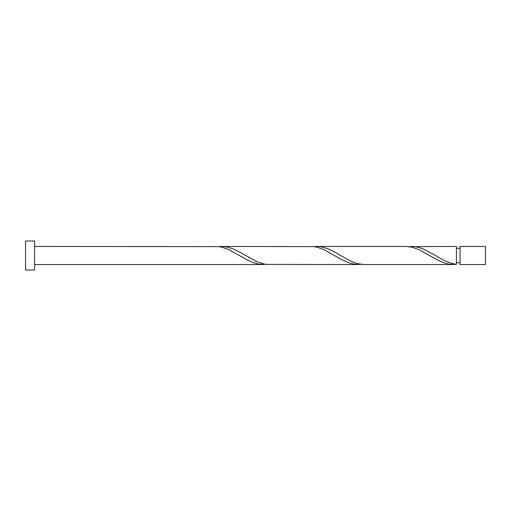 <?xml version="1.0" encoding="UTF-8"?>
<svg xmlns="http://www.w3.org/2000/svg" width="511" height="511" viewBox="0 0 511 511"><rect width="100%" height="100%" fill="white"/><g stroke="black" fill="none" stroke-linecap="round" stroke-linejoin="round"><path stroke-width="0.77" d="M485.45 255.5L485.45 264.551L460.047 264.551L460.047 246.449L485.45 246.449L485.45 255.5M34.601 255.5L34.601 269.987L25.55 269.987L25.55 241.013L34.601 241.013L34.601 255.5M34.601 246.449L218.778 246.628L222.176 247.254L228.966 249.687L245.938 259.23L252.728 262.443L259.518 264.276L266.308 264.372M34.601 264.551L263.28 264.551M453.391 264.551L364.4 264.551L357.975 263.746L354.577 262.711L347.787 259.626L334.207 251.77L327.417 248.557L320.627 246.724L316.871 246.449L405.868 246.449L412.294 247.254L419.084 249.687L436.055 259.23L442.845 262.443L449.635 264.276L456.425 264.372L456.425 246.449L408.896 246.628M456.425 264.372C449.514 263.127 442.603 260.169 435.691 255.5L422.476 248.557L415.686 246.724L411.93 246.449M358.339 264.551L266.308 264.372L262.916 263.746L256.126 261.313L239.148 251.77L232.358 248.557L225.568 246.724L221.812 246.449L313.837 246.628L317.235 247.254L324.025 249.687L340.997 259.23L347.787 262.443L354.577 264.276L361.366 264.372M316.871 246.449L313.837 246.628M221.812 246.449L218.778 246.628M456.425 262.743L460.047 262.743M460.047 248.257L456.425 248.257"/></g></svg>
